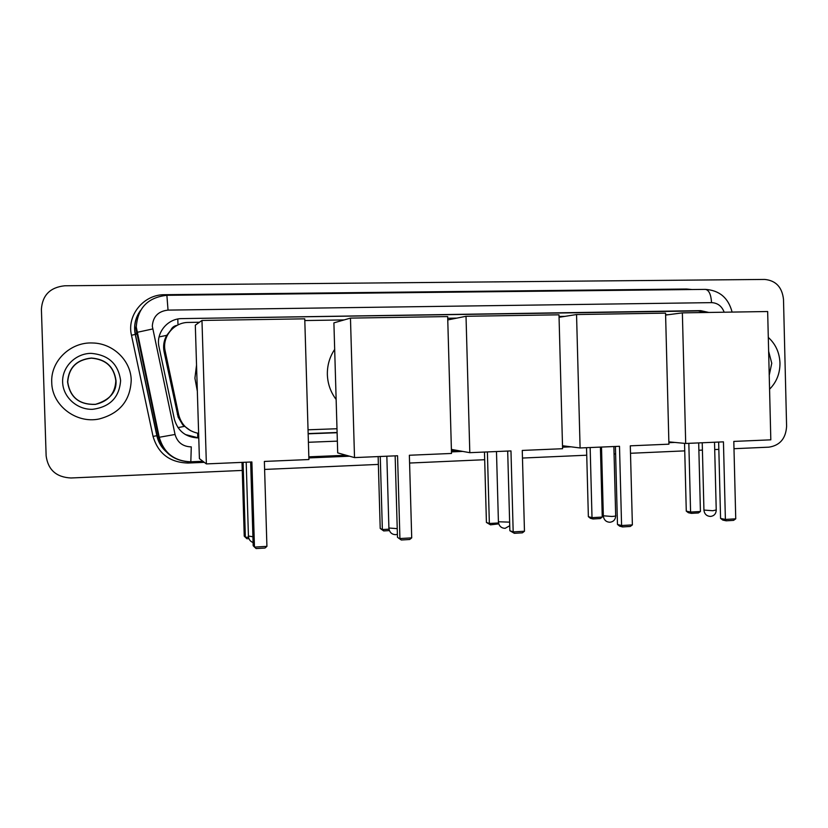 <?xml version="1.0" encoding="UTF-8"?>
<svg xmlns="http://www.w3.org/2000/svg" width="828" height="828" viewBox="0 0 828 828"><rect width="100%" height="100%" fill="white"/><g stroke="black" fill="none" stroke-linecap="round" stroke-linejoin="round"><path stroke-width="1.24" d="M177.223 325.321C174.159 325.787 172.017 327.412 170.785 330.196L166.738 335.35C163.84 340.484 162.95 345.949 164.089 351.745L178.175 417.177L182.812 424.95L190.585 430.684M170.785 330.196L171.945 329.151M308.037 429.804L336.996 428.738M199.424 322.247L188.422 322.434C173.787 322.258 161.781 336.965 165.176 351.051L178.693 414.766C181.435 425.043 188.091 431.264 198.637 433.406M668.372 314.702L665.598 314.743M564.882 316.368L559.035 316.462M456.901 318.107L447.72 318.252M344.137 319.918L304.808 320.55M708.871 312.456L700.623 310.635L182.005 318.604C167.535 318.428 155.654 332.949 159.017 346.88L174.387 419.279C177.916 431.295 186.021 437.515 198.689 437.95L185.327 434.534M182.005 318.604L698.18 310.945L705.818 312.498M242.252 470.428L70.97 477.984C56.356 477.249 48.076 469.89 46.14 455.928L41.4 309.206C42.435 295.12 50.239 287.306 64.801 285.774L764.772 279.44C775.877 280.557 782.118 287.202 783.495 299.353L786.6 426.348C785.813 438.519 779.914 445.464 768.901 447.161L733.991 448.704M718.828 449.376L714.709 449.563M702.413 450.101L698.873 450.256M684.746 450.877L630.501 453.278M615.618 453.93L614.065 454.003M601.708 454.551L600.6 454.593M586.731 455.214L522.468 458.05M484.69 459.716L409.581 463.038M378.365 464.415L264.608 469.435M308.151 433.82L337.11 432.723M337.11 432.485L308.14 433.582M768.291 337.41C775.629 344.075 779.521 352.614 779.976 363.016C780.028 373.428 776.56 382.153 769.574 389.201M723.444 441.852L725.39 519.435L735.74 518.825L733.805 441.417L770.816 439.834L767.659 311.525L682.365 312.87L685.698 443.466L723.444 441.852M718.652 442.059L720.567 518.411L725.39 519.435L726.187 520.812L733.577 520.367L735.74 518.825M685.698 443.466L668.858 441.862M682.365 312.87L665.598 315.064M726.187 520.812L722.792 520.077L720.567 518.411M698.687 442.918L700.426 511.497L698.408 512.956L691.38 513.36L688.358 512.708L686.277 511.135L684.549 443.353M686.277 511.135L690.583 512.056L688.834 443.332M691.38 513.36L690.583 512.056L700.426 511.497M619.499 446.292L621.58 525.532L632.375 524.9L630.305 445.826L668.92 444.181L665.557 313.139L576.547 314.536L580.097 447.969L619.499 446.292M615.421 446.468L617.471 524.445L621.58 525.532L622.542 526.929L630.253 526.473L632.375 524.9M580.097 447.969L562.502 445.743M576.547 314.536L559.055 317.279M622.542 526.929L619.654 526.153L617.471 524.445M600.404 447.099L602.256 517.065L600.279 518.556L592.972 518.97L590.405 518.287L588.366 516.682L586.534 447.7M588.366 516.682L592.01 517.655L590.157 447.544M592.972 518.97L592.01 517.655L602.256 517.065M510.969 450.918L513.184 531.907L524.466 531.245L522.261 450.432L562.585 448.714L558.993 314.816L466.019 316.286L469.807 452.678L510.969 450.918M507.688 451.053L509.872 530.727L513.184 531.907L514.343 533.315L522.396 532.839L524.466 531.245M469.807 452.678L451.395 449.397M466.019 316.286L447.762 319.929M514.343 533.315L509.872 530.727M498.756 523.876L490.486 524.828L486.419 522.447L484.473 452.047M486.419 522.447L489.358 523.482L487.381 451.922M490.486 524.828L489.358 523.482L498.528 522.965M336.137 399.489C330.641 392.151 327.712 383.871 327.36 374.66C327.174 365.427 329.606 357.013 334.678 349.385M397.554 455.752L399.924 538.552L411.713 537.869L409.363 455.255L451.508 453.454L447.669 316.575L350.461 318.107L354.519 457.594L397.554 455.752M395.153 455.855L397.481 537.31L401.29 539.991L409.705 539.494L411.713 537.869M354.519 457.594L337.7 452.885L333.901 322.858L350.461 318.107M401.29 539.991L397.481 537.31M389.419 530.593L383.674 530.924L380.207 528.45L378.137 456.58M380.207 528.45L382.36 529.558L380.259 456.497M383.674 530.924L382.36 529.558L389.005 529.185M197.333 391.189L194.911 378.168L196.536 365.044M251.888 461.962L254.455 547.101L266.916 546.366L264.37 461.434L308.916 459.54L304.756 318.832L201.97 320.446L206.369 463.908L251.888 461.962M250.656 462.024L253.182 545.745L256.1 548.56L264.991 548.043L266.916 546.366M206.369 463.908L199.403 458.64L195.315 325.166L201.97 320.446M248.928 538.614L246.91 538.728L244.239 536.14L242.014 462.386M248.514 537.165L245.357 537.341L243.09 462.345M51.74 382.401C50.549 361.018 70.597 341.829 92.56 342.989C113.084 343.237 130.99 360.656 131.217 380.28C130.286 400.7 119.574 413.607 99.06 418.999C76.135 423.874 51.864 405.316 51.74 382.401M159.079 336.903L166.738 335.35M701.181 312.57L700.995 311.131M197.768 437.733L197.685 433.251M177.958 427.621L184.23 426.399M178.01 324.918L177.782 319.039M177.347 414.269L178.693 414.766M164.089 351.745L165.176 351.051M698.18 310.945L700.623 310.635M724.179 312.208C721.83 306.112 717.617 302.924 711.562 302.634L168.032 310.107C158.241 311.204 153.004 316.565 152.311 326.211L175.05 434.472C177.399 442.473 182.812 446.613 191.278 446.892L190.823 461.796M732.097 312.084C728.371 297.873 719.449 290.307 705.332 289.386C708.923 289.955 711.004 294.364 711.562 302.634M187.852 461.765C172.503 460.089 162.764 451.912 158.624 437.246L135.657 327.184M140.139 311.111C136.392 316.524 134.591 322.516 134.736 329.099L135.378 334.388L136.889 332.39L152.642 328.964M204.309 462.355L188.059 463.038C169.823 462.51 158.158 453.62 153.045 436.377L131.476 335.268C126.601 315.199 143.803 294.344 164.668 294.706L686.567 289.024L686.609 289.593M686.567 289.024L691.97 289.531M674.861 442.431L668.879 442.68M571.041 446.83L562.543 447.182M462.717 451.415L451.457 451.891M349.561 456.207L308.865 457.925M705.332 289.386L166.904 295.306C147.87 297.376 137.665 307.944 136.268 326.998L159.245 437.277L156.978 435.704C158.624 442.959 162.423 448.859 168.374 453.402M131.476 335.268L135.378 334.388L156.978 435.704L153.045 436.377M308.399 442.276L337.358 441.138M188.028 461.776L188.059 463.038M164.668 294.706L164.7 295.399M202.901 461.289L190.875 461.796C174.449 461.237 163.903 453.071 159.245 437.277L175.05 434.472M166.883 295.306L168.032 310.107M158.169 435.104L158.759 435M136.703 334.419L137.303 334.295M768.643 351.351L771.758 363.233L769.222 375.27M703.935 510.069L712.825 510.731L716.23 509.955L714.523 442.235M603.333 515.792L611.851 516.465C615.111 516.248 616.384 515.947 615.68 515.585L613.869 446.53M498.415 521.764L509.644 522.147M388.901 528.005L397.233 528.647M248.421 536.016L252.913 536.782M67.565 381.998C68.641 367.653 76.569 359.673 91.328 358.048C105.849 359.259 114.026 366.814 115.848 380.714C115.185 393.579 108.333 401.476 95.303 404.406C79.24 404.851 69.997 397.378 67.565 381.998M62.628 382.112C62.028 367.052 75.358 353.566 90.883 353.349C108.375 354.767 118.28 363.844 120.609 380.569C119.335 397.378 110.02 406.962 92.653 409.301C77.159 409.912 62.99 397.171 62.628 382.112M115.816 380.745C115.144 393.559 108.323 401.425 95.344 404.343C79.343 404.778 70.142 397.347 67.72 382.029C68.786 367.736 76.683 359.787 91.39 358.172C105.849 359.373 113.995 366.897 115.816 380.745M168.798 453.796C162.536 449.231 158.552 443.197 156.844 435.694L135.254 334.44C133.546 325.683 135.295 317.693 140.512 310.469M308.834 456.828L346.156 455.255M451.426 450.815L457.832 450.546M562.512 446.137L564.82 446.044M702.227 442.763L703.945 510.4C704.576 514.26 706.812 516.268 710.641 516.434C714.109 515.896 715.972 513.846 716.241 510.286M601.511 447.058L603.343 516.154C603.985 520.056 606.21 522.095 610.019 522.261C613.527 521.723 615.421 519.622 615.701 515.958M496.479 451.539L498.425 522.168C499.077 526.111 501.302 528.171 505.111 528.347L509.737 525.728M386.842 456.207L388.912 528.44C389.574 532.425 391.82 534.505 395.66 534.681L397.399 534.329M246.195 462.21L248.441 536.482C248.804 539.494 250.356 541.502 253.089 542.526M91.39 358.172L91.328 358.048C105.839 359.124 114.067 366.68 116.023 380.704C116.707 392.037 109.803 399.934 95.303 404.406L95.344 404.343"/></g></svg>
